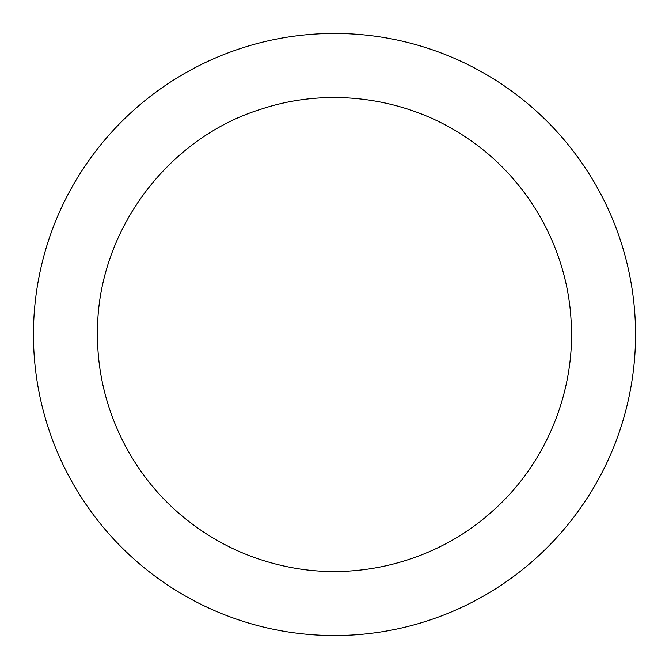 <?xml version="1.0" encoding="UTF-8"?>
<svg xmlns="http://www.w3.org/2000/svg" width="669" height="669" viewBox="0 0 669 669"><rect width="100%" height="100%" fill="white"/><g stroke="black" fill="none" stroke-linecap="round" stroke-linejoin="round"><path stroke-width="1" d="M33.45 334.5A301.05 301.05 0 0 1 485.025 73.782A301.05 301.05 0 0 1 485.025 595.218A301.05 301.05 0 0 1 33.45 334.5M97.507 334.5C96.018 234.376 165.552 138.642 261.261 109.106C329.75 86.385 408.282 97.557 467.715 138.483C527.64 178.673 566.944 247.58 571.033 319.615C576.001 391.599 545.645 464.888 491.23 512.27C437.401 560.321 360.884 581.252 290.095 567.295C250.315 559.543 214.766 542.818 183.431 517.112C129.527 473.016 97.114 404.143 97.507 334.5"/></g></svg>
